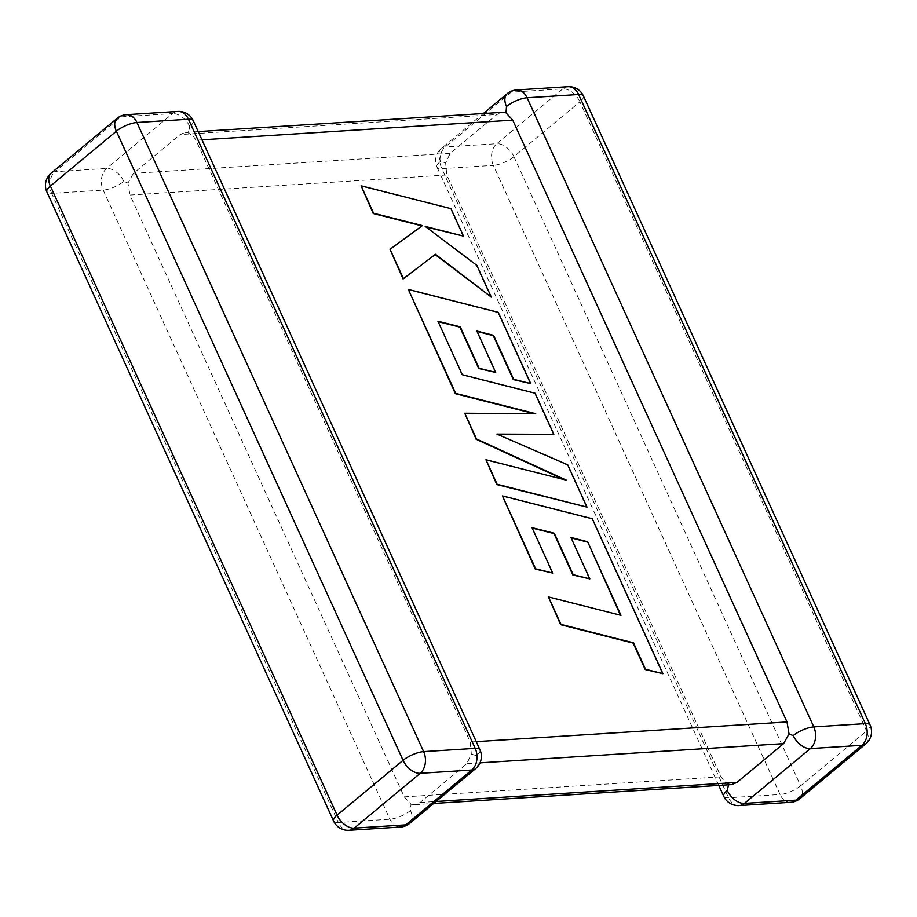 <?xml version="1.0" encoding="UTF-8"?>
<svg xmlns="http://www.w3.org/2000/svg" width="917" height="917" viewBox="0 0 917 917"><rect width="100%" height="100%" fill="white"/><g stroke="black" fill="none" stroke-linecap="round" stroke-linejoin="round"><path stroke-width="0.69" stroke-dasharray="4.58 3.44" d="M728.511 784.792L728.728 784.069L724.969 782.121L721.026 776.802L446.762 174.975L445.662 162.939L450.19 153.299L496.865 114.499L502.161 112.332M718.779 785.411L437.042 167.203A15.853 5.112 155.5 0 1 440.538 161.323L445.662 162.939M721.026 776.802L404.259 796.873L129.996 195.046L446.762 174.975M404.259 796.873L411.011 804.209L410.484 810.525A15.853 5.112 -24.5 0 1 389.908 819.236L338.362 822.503L51.65 193.372L103.197 190.106A15.853 5.112 155.5 0 0 123.772 181.394L127.944 183.068L129.996 195.046M411.011 804.209L415 804.656L420.135 802.501L466.81 763.701L471.338 754.061L470.238 742.025L195.974 140.198L193.384 136.163L188.272 132.931L185.096 132.415L180.099 134.57L496.865 114.499M450.19 153.299L133.424 173.37L180.099 134.57M479.958 749.797A15.853 5.112 155.5 0 1 476.462 755.677L471.338 754.061M193.246 120.666A15.853 5.112 -24.5 0 1 189.75 126.546L188.272 132.931M133.424 173.37L127.944 183.068M731.755 784.585L728.728 784.069M620.454 615.227L548.114 597.208M662.567 673.961L591.958 519.033L502.08 496.177M552.378 573.366L532.204 528.077M589.459 579.166L571.119 537.889M586.662 507.41L567.371 465.091L497.622 434.394M553.478 434.601L534.749 393.508L461.973 375.007L438.131 321.649M495.386 372.738L477.035 331.45M530.37 383.879L497.874 312.582L407.985 289.715M534.21 413.693L464.415 413.533M564.184 479.625L485.609 460.036M450.981 208.64L360.759 186.094M422.015 225.88L389.702 249.584M490.95 297.383L476.473 265.621L425.924 226.969M463.154 236.403L450.637 208.927M440.538 161.323A15.853 9.686 -129.7 0 1 441.329 148.439A15.853 15.853 0 0 0 437.042 167.203A15.853 5.112 155.5 0 0 441.811 168.648L493.357 165.381L780.069 794.512L728.534 797.779A15.853 5.112 -24.5 0 1 723.754 796.334M739.182 805.573A15.853 11.463 -93.6 0 1 728.534 797.779L441.811 168.648A15.853 11.463 -93.6 0 1 445.238 146.972L511.228 92.136L562.763 88.869L496.785 143.705L445.238 146.972A15.853 9.686 -129.7 0 0 441.329 148.439L483.339 113.525M123.772 181.394A15.853 9.686 -129.7 0 0 106.624 168.43L55.077 171.697L121.055 116.849L172.602 113.582L106.624 168.43A15.853 11.463 86.4 0 0 103.197 190.106L389.908 819.236A15.853 11.463 86.4 0 0 400.557 827.031M420.135 802.501L436.045 801.492M479.992 762.864L466.81 763.701M470.238 742.025L476.244 741.647M201.969 139.82L195.974 140.198M865.831 743.836A15.853 9.686 -129.7 0 0 866.622 730.964L800.644 785.8L513.933 156.669L579.911 101.821L866.622 730.964A15.853 5.112 155.5 0 0 870.118 725.072M117.147 118.316A15.853 9.686 -129.7 0 1 121.055 116.849A15.853 11.463 86.4 0 1 126.282 114.682M189.75 126.546A15.853 9.686 -129.7 0 0 172.602 113.582A15.853 11.463 86.4 0 1 177.818 111.427M51.169 173.164A15.853 9.686 -129.7 0 1 55.077 171.697A15.853 11.463 86.4 0 0 51.65 193.372A15.853 5.112 -24.5 0 1 46.882 191.928M333.593 821.059A15.853 5.112 155.5 0 0 338.362 822.503A15.853 11.463 86.4 0 0 349.022 830.298M476.462 755.677A15.853 9.686 -129.7 0 1 475.671 768.561M410.484 810.525A15.853 9.686 -129.7 0 1 409.693 823.409M583.407 95.941A15.853 5.112 -24.5 0 1 579.911 101.821A15.853 9.686 -129.7 0 0 562.763 88.869A15.853 11.463 -93.6 0 1 567.978 86.702M790.718 802.318A15.853 11.463 -93.6 0 1 780.069 794.512A15.853 5.112 155.5 0 0 800.644 785.8A15.853 9.686 -129.7 0 1 799.853 798.684M513.933 156.669A15.853 5.112 -24.5 0 1 493.357 165.381A15.853 11.463 -93.6 0 1 496.785 143.705A15.853 9.686 -129.7 0 1 513.933 156.669M516.443 89.969A15.853 11.463 -93.6 0 0 511.228 92.136A15.853 9.686 -129.7 0 0 507.307 93.591M414.839 804.668L433.661 803.475M185.245 132.403L198.221 131.589"/><path stroke-width="1.38" d="M718.779 785.411L723.754 796.334A15.853 5.112 -24.5 0 1 727.25 790.454L728.728 784.069M870.118 725.072A15.853 5.112 155.5 0 0 865.35 723.628A15.853 11.463 -93.6 0 1 861.923 745.303L810.376 748.57L744.398 803.418L795.945 800.151L861.923 745.303A15.853 9.686 -129.7 0 0 865.831 743.836A15.853 15.853 0 0 0 870.118 725.072L583.407 95.941A15.853 5.112 -24.5 0 0 578.638 94.497A15.853 11.463 -93.6 0 0 567.978 86.702L516.443 89.969A15.853 11.463 -93.6 0 1 527.092 97.764L813.803 726.894L865.35 723.628L578.638 94.497L527.092 97.764A15.853 5.112 -24.5 0 0 506.516 106.475L505.989 112.791L512.741 120.127L201.969 139.82M198.221 131.589L502.161 112.332L505.989 112.791M436.045 801.492L736.901 782.43L783.577 743.63L479.992 762.864M793.228 735.606A15.853 5.112 155.5 0 1 813.803 726.894A15.853 11.463 -93.6 0 1 810.376 748.57A15.853 9.686 -129.7 0 1 793.228 735.606L789.056 733.932L783.577 743.63M476.244 741.647L787.004 721.954L789.056 733.932M787.004 721.954L512.741 120.127M736.901 782.43L731.755 784.585L433.661 803.475M587.671 541.787L620.981 615.353L548.458 596.921L560.986 624.408L633.509 642.84L645.545 669.261L662.899 673.674L592.302 518.758L502.424 495.891L535.643 568.804L552.722 573.079L532.02 527.653L554.327 533.281L573.205 574.695L589.803 578.879L570.924 537.465L587.671 541.787L620.454 615.227M548.458 596.921L560.642 624.695L633.166 643.126L645.213 669.548L662.899 673.674M502.424 495.891L535.31 569.09L552.722 573.079M532.204 528.077L553.983 533.568L572.861 574.982L589.803 578.879M571.119 537.889L587.327 542.062M553.822 434.326L535.092 393.221L462.317 374.721L437.936 321.225L460.254 326.842L479.121 368.256L495.719 372.451L476.851 331.026L493.587 335.347L513.635 379.317L530.714 383.593L498.218 312.307L408.329 289.428L455.703 393.393L535.711 413.705L464.759 413.246L476.485 438.968L566.339 480.164L485.953 459.749L497.129 484.279L587.006 507.124L567.715 464.804L496.957 434.108L553.822 434.326L497.622 434.394M587.006 507.124L496.785 484.566L485.953 459.749M438.131 321.649L459.91 327.128L478.777 368.542L495.719 372.451M477.035 331.45L493.254 335.622L513.291 379.592L530.714 383.593M408.329 289.428L455.371 393.68L534.21 413.693M464.759 413.246L476.141 439.254L564.184 479.625M361.103 185.807L373.609 213.248L422.393 225.605L390.034 249.298L403.423 278.665L435.46 254.284L491.294 297.097L476.817 265.334L425.19 226.407L463.498 236.127L450.981 208.64L361.103 185.807L373.265 213.535L422.015 225.88M390.034 249.298L403.079 278.94L435.117 254.571L491.294 297.097M425.924 226.969L463.498 236.127M723.754 796.334A15.853 15.853 0 0 0 739.182 805.573A15.853 11.463 -93.6 0 0 744.398 803.418A15.853 9.686 -129.7 0 1 727.25 790.454M349.022 830.298A15.853 11.463 86.4 0 0 354.237 828.131L405.772 824.864L471.762 770.028L420.215 773.295L354.237 828.131A15.853 9.686 -129.7 0 1 337.089 815.179L403.067 760.331L116.356 131.2L50.378 186.036L337.089 815.179A15.853 5.112 155.5 0 0 333.593 821.059A15.853 15.853 0 0 0 349.022 830.298L400.557 827.031A15.853 15.853 0 0 0 409.693 823.409A15.853 9.686 -129.7 0 1 405.772 824.864A15.853 11.463 86.4 0 1 400.557 827.031M188.466 119.221L136.931 122.488L423.643 751.619L475.189 748.352L188.466 119.221A15.853 5.112 -24.5 0 1 193.246 120.666A15.853 15.853 0 0 0 177.818 111.427A15.853 11.463 86.4 0 1 188.466 119.221M117.147 118.316A15.853 9.686 -129.7 0 0 116.356 131.2A15.853 5.112 -24.5 0 1 136.931 122.488A15.853 11.463 86.4 0 0 126.282 114.682A15.853 15.853 0 0 0 117.147 118.316L51.169 173.164A15.853 15.853 0 0 0 46.882 191.928A15.853 5.112 -24.5 0 1 50.378 186.036A15.853 9.686 -129.7 0 1 51.169 173.164M423.643 751.619A15.853 5.112 155.5 0 0 403.067 760.331A15.853 9.686 -129.7 0 0 420.215 773.295A15.853 11.463 86.4 0 0 423.643 751.619M475.189 748.352A15.853 11.463 86.4 0 1 471.762 770.028A15.853 9.686 -129.7 0 0 475.671 768.561A15.853 15.853 0 0 0 479.958 749.797A15.853 5.112 155.5 0 0 475.189 748.352M799.853 798.684A15.853 9.686 -129.7 0 1 795.945 800.151A15.853 11.463 -93.6 0 1 790.718 802.318A15.853 15.853 0 0 0 799.853 798.684L865.831 743.836M506.516 106.475A15.853 9.686 -129.7 0 1 507.307 93.591L483.339 113.525M126.282 114.682L177.818 111.427M46.882 191.928L333.593 821.059M479.958 749.797L193.246 120.666M409.693 823.409L475.671 768.561M583.407 95.941A15.853 15.853 0 0 0 567.978 86.702M516.443 89.969A15.853 15.853 0 0 0 507.307 93.591M739.182 805.573L790.718 802.318"/></g></svg>
